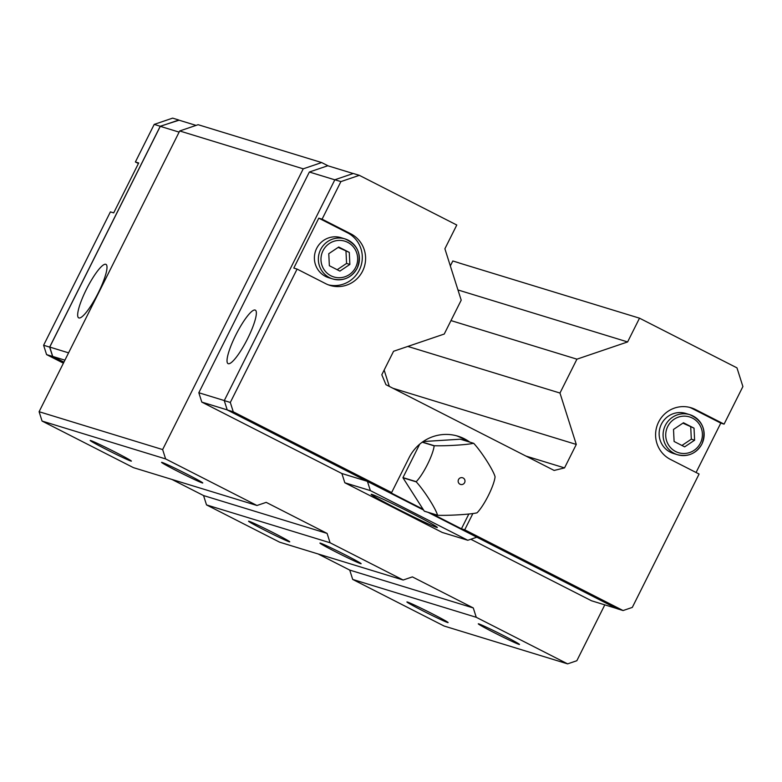 <?xml version="1.0" encoding="UTF-8"?>
<svg xmlns="http://www.w3.org/2000/svg" width="782" height="782" viewBox="0 0 782 782"><rect width="100%" height="100%" fill="white"/><g stroke="black" fill="none" stroke-linecap="round" stroke-linejoin="round"><path stroke-width="1.17" d="M518.994 644.388A23.04 0.802 26.6 0 1 496.433 633.801A23.04 0.802 26.6 0 1 478.291 623.821A23.04 0.802 26.6 0 1 478.799 623.889A23.04 0.802 26.6 0 1 501.35 634.476A23.04 0.802 26.6 0 1 519.492 644.456A23.04 0.802 26.6 0 1 518.994 644.388M447.607 622.511A23.04 0.802 26.6 0 1 425.056 611.935A23.04 0.802 26.6 0 1 406.914 601.954A23.04 0.802 26.6 0 1 407.412 602.023A23.04 0.802 26.6 0 1 429.973 612.609A23.04 0.802 26.6 0 1 448.115 622.58A23.04 0.802 26.6 0 1 447.607 622.511M202.274 482.905A23.04 0.802 26.6 0 1 179.713 472.328A23.04 0.802 26.6 0 1 161.571 462.348A23.04 0.802 26.6 0 1 162.07 462.416A23.04 0.802 26.6 0 1 184.63 473.002A23.04 0.802 26.6 0 1 202.773 482.973A23.04 0.802 26.6 0 1 202.274 482.905M130.887 461.038A23.04 0.802 26.6 0 1 108.327 450.452A23.04 0.802 26.6 0 1 90.184 440.471A23.04 0.802 26.6 0 1 90.683 440.54A23.04 0.802 26.6 0 1 113.243 451.126A23.04 0.802 26.6 0 1 131.386 461.106A23.04 0.802 26.6 0 1 130.887 461.038M360.629 563.646A23.04 0.802 26.6 0 1 338.078 553.06A23.04 0.802 26.6 0 1 319.936 543.079A23.04 0.802 26.6 0 1 320.434 543.148A23.04 0.802 26.6 0 1 342.985 553.734A23.04 0.802 26.6 0 1 361.137 563.714A23.04 0.802 26.6 0 1 360.629 563.646M289.252 541.779A23.04 0.802 26.6 0 1 266.691 531.193A23.04 0.802 26.6 0 1 248.549 521.213A23.04 0.802 26.6 0 1 249.047 521.281A23.04 0.802 26.6 0 1 271.608 531.868A23.04 0.802 26.6 0 1 289.751 541.848A23.04 0.802 26.6 0 1 289.252 541.779M436.532 527.351A36.998 1.29 26.6 0 1 400.306 510.353A36.998 1.29 26.6 0 1 371.167 494.322A36.998 1.29 26.6 0 1 371.968 494.439A36.998 1.29 26.6 0 1 408.204 511.438A36.998 1.29 26.6 0 1 437.343 527.459A36.998 1.29 26.6 0 1 436.532 527.351M228.256 363.698A30.019 6.08 117 0 1 228.051 363.62A30.019 6.08 117 0 1 236.027 334.588A30.019 6.08 117 0 1 255.127 310.043A30.019 6.08 117 0 1 255.323 310.131A30.019 6.08 117 0 1 247.356 339.163A30.019 6.08 117 0 1 228.256 363.698M322.086 219.175L350.717 233.769A27.927 27.331 -73 0 1 362.584 271.139A27.927 27.331 -73 0 1 330.043 285.42A27.927 27.331 -73 0 1 325.723 283.68L297.092 269.086L293.797 268.07L318.792 218.158L322.086 219.175L340.903 181.6L359.329 175.334L456.786 225.02L444.89 248.774L461.204 300.171L444.244 334.041L393.561 351.274L381.812 374.744L385.956 384.695L554.135 470.441L564.536 467.9L525.973 456.082M350.717 233.769L347.423 232.753A27.927 27.331 -73 0 1 359.29 270.132A27.927 27.331 -73 0 1 328.411 284.863M428.067 512.347L617.047 608.689L623.088 610.547L632.306 607.409L699.088 474.039L670.467 459.435A27.927 27.331 -73 0 1 658.6 422.065A27.927 27.331 -73 0 1 691.141 407.784A27.927 27.331 -73 0 1 695.462 409.524L724.083 424.127L720.789 423.111L696.068 472.494M357.198 268.246C362.037 254.541 357.98 244.756 345.018 238.901A20.948 20.498 107 0 1 357.169 268.206C351.519 277.805 343.366 281.373 332.741 278.949L328.792 277.737A20.948 20.498 -73 0 1 316.651 248.393A20.948 20.498 -73 0 1 341.06 237.689L345.018 238.901A20.948 20.498 107 0 0 320.61 249.605A20.948 20.498 107 0 0 332.741 278.949A20.948 20.498 107 0 0 357.149 268.236M661.396 424.157A20.948 20.498 -73 0 1 685.804 413.443L689.753 414.656A20.948 20.498 107 0 0 665.345 425.369A20.948 20.498 107 0 0 677.486 454.713A20.948 20.498 107 0 0 701.894 444A20.948 20.498 107 0 0 689.753 414.656C702.715 420.521 706.781 430.296 701.943 444.01C696.254 453.57 688.101 457.138 677.486 454.713L673.537 453.501A20.948 20.498 -73 0 1 661.396 424.157M458.526 479.552A3.49 3.411 -73 0 1 462.592 477.763A3.49 3.411 -73 0 1 464.616 482.66A3.49 3.411 -73 0 1 460.549 484.439A3.49 3.411 -73 0 1 458.526 479.552M422.378 442.084L434.323 445.74A23.157 1.642 -2.8 0 0 473.569 443.277A40.253 39.393 107 0 1 473.745 443.365A23.157 3.05 56.2 0 1 495.055 476.707A40.253 39.393 107 0 1 495.065 476.912A23.157 4.692 117 0 1 488.369 495.514A23.157 4.692 117 0 1 477.137 512.718A40.253 39.393 107 0 1 476.961 512.836A23.157 1.642 177.2 0 1 437.725 515.299L424.46 511.242A40.253 39.393 107 0 1 424.284 511.145L437.549 515.211A23.157 3.05 -123.8 0 0 416.239 481.868L402.974 477.812A40.253 39.393 -73 0 1 402.965 477.607L419.709 444.156M434.323 445.74A40.253 39.393 107 0 0 434.157 445.857L422.221 442.201M402.965 477.607L416.229 481.663A23.157 4.692 -63 0 0 427.461 464.459A23.157 4.692 -63 0 0 434.157 445.857M105.766 264.287A30.019 6.08 117 0 1 105.971 264.365A30.019 6.08 117 0 1 97.994 293.397A30.019 6.08 117 0 1 78.894 317.942A30.019 6.08 117 0 1 78.699 317.863A30.019 6.08 117 0 1 86.665 288.832A30.019 6.08 117 0 1 105.766 264.287M196.067 125.394L178.707 120.076L160.281 126.342L49.745 347.071L52.707 356.416L63.929 362.134M179.088 120.193L160.242 126.254L49.647 347.11L52.619 356.455L63.899 362.203M459.21 263.006L639.51 318.176L736.967 367.863L742.9 386.552L724.083 424.127M138.424 163.516L135.394 161.972L138.688 162.979L113.693 212.89L110.399 211.883L43.606 345.253L46.578 354.598L63.41 363.18M49.647 347.11L43.606 345.253M160.242 126.254L154.21 124.397L135.394 161.972M178.677 119.978L172.636 118.131L154.21 124.397M389.328 386.425L384.148 370.082M450.334 265.929L452.817 260.973L458.858 262.83M52.619 356.455L46.578 354.598M68.581 352.848L49.745 347.071M179.117 132.119L160.281 126.342M64.916 360.16L52.707 356.416M423.59 510.059L227.23 409.954L224.268 400.609L334.862 179.752L353.298 173.487L359.329 175.334M402.974 477.812L424.284 511.145M423.15 441.547L460.305 439.21L473.569 443.277M472.866 513.559L464.723 529.805L461.429 528.798L430.814 513.188M461.429 528.798L468.829 514.028M456.287 435.711A41.886 40.996 -73 0 1 466.561 441.126M423.052 509.229L388.341 491.526L391.635 492.543L233.271 411.801L230.309 402.456L297.092 269.086M682.901 423.15L694.025 428.155L694.612 440.198L684.651 446.864L674.104 441.488L673.507 429.445L683.468 422.769L694.025 428.155M690.731 427.138L691.317 439.191L694.612 440.198M691.317 439.191L681.924 445.476M720.789 423.111L692.168 408.517A27.927 27.331 -73 0 0 689.48 407.334M338.156 247.395L349.28 252.391L349.867 264.433L339.906 271.11L329.359 265.724L328.772 253.681L338.733 247.014L349.28 252.391M345.986 251.384L346.573 263.426L349.867 264.433M346.573 263.426L337.179 269.712M347.423 232.753L318.792 218.158M639.51 318.176L627.614 341.939L576.93 359.173L559.971 393.043L576.285 444.44L564.536 467.9M391.635 492.543L409.133 457.607A41.886 40.996 -73 0 1 457.949 436.18A41.886 40.996 -73 0 1 469.855 442.143M623.088 610.547L464.723 529.805M334.862 179.752L340.903 181.6M224.268 400.609L230.309 402.456M227.23 409.954L233.271 411.801M476.834 537.205L467.802 540.274L442.27 532.454L344.823 482.768L341.881 473.521L201.795 402.095L198.824 392.75L309.359 172.02L327.785 165.755L353.161 173.526M341.881 473.521L367.032 481.223M344.823 482.768L370.355 490.597L367.442 481.438M467.802 540.274L370.355 490.597M201.795 402.095L227.21 409.885M470.813 539.257L591.485 600.772L616.636 608.484M198.824 392.75L224.287 400.55M309.359 172.02L334.823 179.821M627.614 341.939L457.969 289.956M576.93 359.173L450.979 320.581M559.971 393.043L407.823 346.426M576.285 444.44L392.945 388.263M604.809 604.857L576.833 660.731L567.615 663.869L444.059 626.011L352.702 579.433L349.73 570.088L318.108 553.969M206.516 504.908L279.614 542.17L403.16 580.019L330.072 542.757L327.101 533.412L203.555 495.563L206.516 504.908L330.072 542.757M203.555 495.563L171.923 479.434M42.062 421.058L165.618 458.917L256.975 505.495L133.429 467.646L42.062 421.058L39.1 411.713L179.694 130.965L198.12 124.7L321.666 162.558L328.176 165.872M349.73 570.088L473.286 607.946L412.378 576.891L403.16 580.019M165.618 458.917L162.646 449.572L303.24 168.824L321.666 162.558M256.975 505.495L266.193 502.367L327.101 533.412M473.286 607.946L476.248 617.291L352.702 579.433M567.615 663.869L476.248 617.291M39.1 411.713L162.646 449.572M179.694 130.965L303.24 168.824M355.644 267.376A18.709 18.309 107 0 0 347.687 242.342A18.709 18.309 107 0 0 322.995 250.739A18.709 18.309 107 0 0 330.942 275.782A18.709 18.309 107 0 0 355.644 267.376M700.389 443.14A18.709 18.309 107 0 0 692.432 418.096A18.709 18.309 107 0 0 667.74 426.493A18.709 18.309 107 0 0 675.687 451.537A18.709 18.309 107 0 0 700.389 443.14M695.462 409.524L692.168 408.517"/></g></svg>
